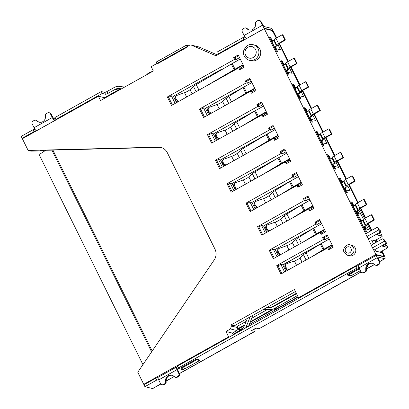 <?xml version="1.0" encoding="UTF-8"?>
<svg xmlns="http://www.w3.org/2000/svg" width="409" height="409" viewBox="0 0 409 409"><rect width="100%" height="100%" fill="white"/><g stroke="black" fill="none" stroke-linecap="round" stroke-linejoin="round"><path stroke-width="0.61" d="M277.997 44.709L280.508 49.786L276.213 48.737L277.604 51.56L276.305 51.243L269.326 37.127L270.63 37.444L272.026 40.266L273.422 40.609M343.182 181.754L341.786 181.417L340.39 178.59L339.087 178.273L346.065 192.388L347.364 192.705L345.968 189.883L350.268 190.937L347.757 185.855M331.556 158.232L330.16 157.889L328.764 155.067L327.461 154.75L334.439 168.866L335.738 169.183L334.342 166.361L338.642 167.409L336.132 162.332M319.925 134.709L318.529 134.367L317.139 131.545L315.835 131.223L322.808 145.338L324.112 145.655L322.716 142.833L327.016 143.886L324.506 138.809M312.875 115.282L315.385 120.358L311.091 119.31L312.486 122.133L311.183 121.816L304.209 107.7L305.508 108.017L306.903 110.839L308.299 111.182M301.249 91.759L303.759 96.836L299.465 95.783L300.86 98.61L299.557 98.288L292.583 84.177L293.882 84.494L295.278 87.316L296.673 87.659M285.047 64.131L283.652 63.794L282.256 60.967L280.952 60.65L287.931 74.765L289.235 75.082L287.839 72.26L292.133 73.313L289.623 68.231M376.607 255.134A3.221 0.752 60.8 0 0 377.2 257.706L358.99 267.885A3.221 0.752 -119.2 0 1 358.396 265.318L376.607 255.134A3.221 0.752 60.8 0 1 376.781 255.119L383.78 256.832A2.147 0.501 -119.2 0 0 383.898 256.821A2.147 0.501 -119.2 0 0 383.499 255.109L381.602 251.269L383.177 254.449L383.484 256.346L375.897 254.49L298.514 297.767L299.26 297.951M144.495 384.511L143.748 384.327L137.772 372.236L214.152 260.032A10.516 9.99 -76.3 0 0 214.96 249.091L167.291 152.639A10.516 9.99 -76.3 0 0 160.87 147.419A10.516 9.99 -76.3 0 0 158.365 147.148L28.17 150.471L22.367 138.728L98.385 96.212L100.522 100.542L153.324 71.013L151.187 66.682L189.459 45.276A2.469 2.342 103.7 0 1 191.473 45.164L214.837 55.292A2.469 2.342 -76.3 0 0 216.852 55.179L264.28 28.65L271.867 30.506L273.606 32.756L276.249 38.098L273.161 32.183M278.989 43.64L287.875 61.621L278.989 43.64M290.615 67.168L299.5 85.149L290.615 67.168M302.241 90.691L311.126 108.671L302.241 90.691M313.867 114.218L322.752 132.194L313.867 114.218M325.492 137.741L334.378 155.722L325.492 137.741M337.118 161.269L346.004 179.244L337.118 161.269M348.749 184.791L357.635 202.772L348.749 184.791M360.375 208.314L365.211 218.109L360.375 208.314M367.952 223.651L371.377 230.579L367.952 223.651M376.009 239.955L376.955 241.867L376.009 239.955M264.28 28.65L365.948 234.362M367.543 237.583L371.53 245.651M373.12 248.871L375.897 254.49M354.808 205.282L353.412 204.94L352.016 202.118L351.408 203.201M359.71 208.83L364.501 218.518M367.292 224.168L370.656 230.978M375.36 240.318L374.69 240.17L375.835 242.496M381.178 251.504L381.74 252.65L376.275 251.315L375.81 250.374L374.184 249.976A2.255 0.527 -119.2 0 1 372.522 247.834L384.358 241.213L383.473 239.423A1.074 1.017 -76.3 0 0 382.098 238.994L372.083 244.592A1.074 1.017 -76.3 0 0 371.638 246.044L372.522 247.834M373.483 243.81L371.735 240.277L370.692 240.022M369.537 231.606L368.529 229.567L365.176 228.749L366.571 231.571L365.273 231.249L358.294 217.138L359.598 217.455L360.994 220.277L362.389 220.62M363.437 219.26L360.948 214.229L357.599 213.406L358.995 216.233L357.691 215.911L350.712 201.801L352.016 202.118M324.235 229.955L324.634 229.838M273.386 258.677L320.175 232.506L321.106 234.388L325.661 231.842L319.613 219.607L315.063 222.153L315.993 224.035L269.199 250.206L273.386 258.677M325.135 230.778L321.479 232.823L320.175 232.506M357.599 213.406L357.302 213.508M280.963 274.015L327.757 247.844L328.688 249.725L333.238 247.179L327.195 234.945L322.645 237.491L323.57 239.372L276.781 265.543L280.963 274.015M332.716 246.116L329.061 248.161L327.757 247.844M365.176 228.749L364.884 228.851M360.697 220.379L360.994 220.277M327.599 235.768L323.943 237.813L324.874 239.694L328.529 237.649M324.874 239.694L323.57 239.372M284.592 271.985L280.809 264.337L278.079 265.865L276.781 265.543M280.809 264.337L282.762 264.812L325.661 241.054M234.541 325.595L237.363 326.285L238.411 328.401L239.091 328.57L239.73 329.853M296.315 293.314L271.172 307.374M266.54 309.966L251.765 318.228M246.182 321.351L237.363 326.285M295.436 291.54L234.132 325.825L230.875 325.027L294.424 289.49L298.514 297.767M233.248 334.874L232.358 333.079L236.908 330.533L237.803 327.629L239.081 330.221L243.094 327.972M249.255 324.526L298.207 297.149M382.967 256.632L383.484 256.346M229.342 337.057L228.595 336.873L143.748 384.327M249.347 60.328L251.136 60.767A8.047 7.643 -76.3 0 0 256.54 60.011A8.047 7.643 -76.3 0 0 260.671 51.882A8.047 7.643 -76.3 0 0 254.96 45.133L253.171 44.699C249.188 43.661 246.049 45.619 243.759 50.568C242.726 53.196 243.984 58.748 249.347 60.328A8.047 7.643 -76.3 0 0 254.746 59.571A8.047 7.643 -76.3 0 0 258.089 48.697A8.047 7.643 -76.3 0 0 253.171 44.699M355.268 248.012A5.363 5.097 -76.3 0 0 351.991 245.349L350.196 244.909A5.363 5.097 103.7 0 1 353.872 251.331A5.363 5.097 103.7 0 1 347.65 255.334L349.439 255.768A5.363 5.097 -76.3 0 0 354.705 253.805A5.363 5.097 -76.3 0 0 355.268 248.012M167.327 96.989L171.514 105.461L238.79 67.833L239.72 69.714L244.275 67.168L238.227 54.934L233.677 57.48L234.608 59.361L167.327 96.989L168.631 97.311L172.409 104.96M199.439 109.06L203.626 117.526L250.415 91.355L251.346 93.237L255.901 90.691L249.853 78.462L245.303 81.008L246.233 82.889L199.439 109.06L200.742 109.377L204.52 117.025M207.424 134.622L211.606 143.089L262.046 114.883L262.977 116.764L267.527 114.218L261.479 101.984L256.929 104.53L257.859 106.412L207.424 134.622L208.723 134.939L212.506 142.588M215.41 160.18L219.592 168.651L273.672 138.406L274.603 140.287L279.153 137.741L273.11 125.512L268.555 128.053L269.485 129.939L215.41 160.18L216.709 160.502L220.492 168.15M227.036 183.707L231.218 192.174L285.298 161.933L286.228 163.815L290.779 161.269L284.736 149.034L280.18 151.581L281.111 153.462L227.036 183.707L228.334 184.024L232.118 191.673M245.947 203.155L250.129 211.627L296.924 185.456L297.854 187.337L302.404 184.791L296.361 172.557L291.806 175.103L292.737 176.985L245.947 203.155L247.246 203.477L251.029 211.126M257.573 226.683L261.755 235.149L308.55 208.979L309.48 210.86L314.035 208.314L307.987 196.085L303.437 198.631L304.368 200.512L257.573 226.683L258.871 227L262.655 234.648M228.595 336.873L225.947 331.51L230.497 328.964L231.387 326.065L230.875 325.027M105.256 97.894L98.385 96.212M235.282 189.904L232.113 183.483L283.197 155.144M276.632 136.468L277.149 137.506M223.657 166.376L220.482 159.96L271.571 131.616M265.006 112.94L265.523 113.983M216.581 140.307L213.411 133.891L259.945 108.094M253.381 89.418L253.897 90.461M208.595 114.745L205.425 108.329L248.319 84.571M278.355 255.896L275.185 249.475L318.079 225.717M311.515 207.041L312.026 208.084M266.729 232.368L263.56 225.952L306.453 202.194M299.884 183.513L300.4 184.556M255.104 208.846L251.929 202.424L294.828 178.667M288.258 159.991L288.774 161.034M285.937 271.233L282.762 264.812M221.934 69.55L221.33 69.402L173.314 96.258L176.489 102.679M161.356 147.552A10.516 9.99 -76.3 0 0 159.341 147.388L40.445 150.425L42.72 150.982L30.772 151.11L28.17 150.471M43.875 150.333L42.72 150.982M370.651 239.935L371.735 240.277M217.302 54.929L199.055 47.02A2.469 2.342 -76.3 0 0 198.697 46.902L191.115 45.046M287.839 72.26L287.542 72.362M255.374 89.632L251.719 91.677L250.415 91.355M283.36 63.891L283.652 63.794M250.257 79.28L246.607 81.325L247.532 83.206L251.187 81.161M247.532 83.206L246.233 82.889M207.251 115.496L203.472 107.848L200.742 109.377M203.472 107.848L205.425 108.329M246.607 81.325L245.303 81.008M299.465 95.783L299.173 95.885M267 113.155L263.345 115.2L262.046 114.883M294.986 87.419L295.278 87.316M261.888 102.807L258.232 104.847L259.163 106.729L262.818 104.689M259.163 106.729L257.859 106.412M215.236 141.059L211.458 133.411L208.723 134.939M211.458 133.411L213.411 133.891M258.232 104.847L256.929 104.53M311.091 119.31L310.799 119.413M278.626 136.683L274.971 138.723L273.672 138.406M306.612 110.941L306.903 110.839M273.514 126.33L269.858 128.375L270.789 130.256L274.444 128.211M270.789 130.256L269.485 129.939M222.312 167.133L218.529 159.479L216.709 160.502M218.529 159.479L220.482 159.96M269.858 128.375L268.555 128.053M322.716 142.833L322.425 142.935M290.257 160.205L286.602 162.25L285.298 161.933M318.238 134.469L318.529 134.367M285.139 149.852L281.484 151.897L282.414 153.779L286.07 151.734M282.414 153.779L281.111 153.462M233.938 190.655L230.16 183.007L228.334 184.024M230.16 183.007L232.113 183.483M281.484 151.897L280.18 151.581M334.342 166.361L334.051 166.463M301.883 183.728L298.227 185.773L296.924 185.456M329.864 157.992L330.16 157.889M296.765 173.38L293.11 175.425L294.04 177.307L297.696 175.262M294.04 177.307L292.737 176.985M253.759 209.597L249.976 201.949L247.246 203.477M249.976 201.949L251.929 202.424M293.11 175.425L291.806 175.103M345.968 189.883L345.677 189.986M313.509 207.256L309.853 209.301L308.55 208.979M341.489 181.519L341.786 181.417M308.391 196.903L304.736 198.948L305.666 200.829L309.322 198.784M305.666 200.829L304.368 200.512M265.385 233.12L261.607 225.471L258.871 227M261.607 225.471L263.56 225.952M304.736 198.948L303.437 198.631M353.12 205.042L353.412 204.94M320.017 220.431L316.361 222.47L317.292 224.357L320.947 222.312M317.292 224.357L315.993 224.035M277.011 256.647L273.232 248.999L270.497 250.528L269.199 250.206M273.232 248.999L275.185 249.475M316.361 222.47L315.063 222.153M323.943 237.813L322.645 237.491M276.213 48.737L275.917 48.84M243.749 66.105L240.093 68.15L238.79 67.833M271.734 40.368L272.026 40.266M238.631 55.757L234.976 57.802L235.906 59.683L239.562 57.638M235.906 59.683L234.608 59.361M175.139 103.431L171.361 95.783L168.631 97.311M171.361 95.783L173.314 96.258M234.976 57.802L233.677 57.48M321.479 232.823L322.006 233.887M270.497 250.528L274.281 258.176M309.853 209.301L310.38 210.359M298.227 185.773L298.749 186.836M286.602 162.25L287.123 163.314M274.971 138.723L275.497 139.786M263.345 115.2L263.871 116.263M251.719 91.677L252.246 92.736M240.093 68.15L240.62 69.213M329.061 248.161L329.582 249.224M278.079 265.865L281.862 273.514M232.358 333.079L225.947 331.51M236.908 330.533L230.497 328.964M237.803 327.629L231.387 326.065M238.411 328.401L244.797 324.828M250.38 321.704L271.147 310.094M372.333 241.489L374.69 240.17M239.091 328.57L244.516 325.533M250.098 322.415L272.118 310.099M376.219 251.208L381.74 252.65M368.509 229.561L366.423 225.339M360.932 214.224L358.841 210.001M359.419 268.749L349.194 274.47L348.171 274.204M348.182 274.224L359.102 268.115M196.064 360.109L181.499 368.258L180.492 368.008L195.057 359.864L196.064 360.109L196.31 359.332M277.604 51.56L276.259 51.156M270.022 38.528L270.63 37.444M282.256 60.967L281.648 62.05M289.235 75.082L287.89 74.678M300.86 98.61L299.516 98.206M293.273 85.578L293.882 84.494M312.486 122.133L311.142 121.729M304.899 109.101L305.508 108.017M317.139 131.545L316.525 132.623M324.112 145.655L322.767 145.251M328.764 155.067L328.156 156.151M335.738 169.183L334.393 168.779M340.39 178.59L339.782 179.674M347.364 192.705L346.019 192.302M358.995 216.233L357.65 215.829M359.598 217.455L358.99 218.539M366.571 231.571L365.227 231.167M374.23 240.426L373.611 240.277L372.139 241.1M378.887 233.692L381.173 234.25L382.103 236.131A1.718 0.353 -26.3 0 1 382.185 236.187A1.718 0.353 -26.3 0 1 381.162 237.072L375.339 240.334M370.196 239.076L368.601 238.682A2.255 0.527 -119.2 0 1 366.939 236.54L378.775 229.919A2.255 0.527 60.8 0 0 380.436 232.067L381.106 232.251L380.467 232.803L376.827 234.843L382.103 236.131M378.775 229.919L377.89 228.135L378.545 228.294L379.424 230.078L380.171 230.431M377.89 228.135A1.074 1.017 -76.3 0 0 376.515 227.701L366.5 233.304A1.074 1.017 -76.3 0 0 366.055 234.751L366.939 236.54M381.173 234.25A1.718 0.353 -26.3 0 1 381.254 234.301L382.185 236.187M378.545 228.294A1.074 1.017 -76.3 0 0 377.885 227.762L377.236 227.598M358.192 212.322L357.538 212.164A1.074 1.017 103.7 0 0 356.929 211.642L357.532 211.79A1.074 1.017 103.7 0 1 358.192 212.322L358.882 213.723M364.971 230.65A1.074 1.017 103.7 0 0 365.16 229.403L364.439 227.946L365.114 226.32L366.464 229.06M357.538 212.164L358.233 213.564M364.716 226.678L365.81 228.902M380.043 252.138L386.776 248.37A1.718 0.353 153.7 0 0 387.798 247.486A1.718 0.353 153.7 0 0 387.712 247.43L382.41 246.131L386.05 244.096L386.684 243.539L386.014 243.355L374.184 249.976M263.396 309.455L269.531 309.623A10.731 10.194 -76.3 0 0 274.695 308.34L297.45 295.61M262.675 309.858L271.484 310.104A10.731 10.194 -76.3 0 0 276.648 308.815L298.059 296.842M387.798 247.486L386.868 245.604A1.718 0.353 153.7 0 0 386.786 245.548L384.465 244.981M296.52 293.728L273.764 306.459A8.584 8.154 103.7 0 1 269.633 307.486L267.046 307.415M385.753 241.719L385.007 241.371L384.123 239.582A1.074 1.017 -76.3 0 0 383.468 239.05L382.819 238.892M384.358 241.213A2.255 0.527 60.8 0 0 386.014 243.355M248.544 326.316L252.926 315.313M247.343 318.437L244.485 325.615A8.584 8.154 103.7 0 1 240.666 330.012L234.751 333.32L234.112 333.877L234.311 334.276M245.599 327.962A10.731 10.194 -76.3 0 0 246.366 326.397L250.17 316.852M360.232 219.428L359.644 219.285A1.074 1.017 103.7 0 0 359.112 218.795L359.572 218.897A1.074 1.017 103.7 0 1 360.232 219.428L360.948 220.886L360.365 220.742L364.572 229.26A1.074 1.017 103.7 0 1 364.654 230.006M359.644 219.285L360.365 220.742L361.541 221.259L361.203 221.346M332.088 245.139L324.577 249.337A3.476 0.721 -26.3 0 0 324.015 249.669L319.756 252.317M285.099 267.552L285.564 268.493L286.269 267.757L285.809 266.816L285.099 267.552A2.684 2.275 43.9 0 1 285.375 264.914L286.08 264.178A2.684 2.275 43.9 0 1 286.852 263.682L294.414 260.998A4.857 1.007 153.7 0 0 299.95 257.961L303.493 254.802A8.615 1.784 -26.3 0 1 306.136 252.89L320.324 244.066A5.409 1.12 -26.3 0 1 321.203 243.549L328.759 239.321L328.989 238.575M311.494 256.939L323.115 249.71A5.409 1.12 -26.3 0 1 323.994 249.193L331.551 244.965L332.256 245.19M286.269 267.757A2.684 2.275 43.9 0 0 289.137 269.444M286.08 264.178A2.684 2.275 43.9 0 0 285.809 266.816M285.564 268.493A2.684 2.275 43.9 0 0 287.839 270.17M365.114 226.32A5.148 1.063 153.7 0 0 366.95 224.74L367.292 224.173A1.288 0.266 153.7 0 1 368.034 223.605L374.409 220.042L373.821 219.899L367.451 223.462A3.221 0.665 -26.3 0 0 365.59 224.878L365.247 225.446A3.221 0.665 153.7 0 1 364.102 226.433L365.114 226.32M364.439 227.946L363.852 227.803L364.102 226.433M361.541 221.259A3.221 0.665 153.7 0 0 362.691 220.272L363.034 219.705A3.221 0.665 -26.3 0 1 364.894 218.288L371.265 214.725L371.853 214.868L374.409 220.042M371.265 214.725L373.821 219.899M352.65 204.091L352.062 203.948A1.074 1.017 103.7 0 0 351.536 203.457L351.996 203.559A1.074 1.017 103.7 0 1 352.65 204.091L353.371 205.548L352.783 205.405L356.991 213.922A1.074 1.017 103.7 0 1 357.072 214.664M352.062 203.948L352.783 205.405L353.964 205.921L353.627 206.008M356.858 212.608L356.27 212.465L356.52 211.095L357.532 210.983L356.858 212.608L357.578 214.065A1.074 1.017 103.7 0 1 357.394 215.313M324.506 229.797L316.995 233.999A3.476 0.721 -26.3 0 0 316.433 234.331L312.174 236.98M277.517 252.215L277.982 253.156L278.693 252.419L278.227 251.479L277.517 252.215A2.684 2.275 43.9 0 1 277.793 249.577L278.498 248.836A2.684 2.275 43.9 0 1 279.27 248.345L286.837 245.661A4.857 1.007 153.7 0 0 292.374 242.624L295.911 239.464A8.615 1.784 -26.3 0 1 298.555 237.552L312.742 228.728A5.409 1.12 -26.3 0 1 313.621 228.212L321.177 223.984L321.408 223.237M303.913 241.601L315.533 234.372A5.409 1.12 -26.3 0 1 316.413 233.856L323.969 229.628L324.674 229.853M278.693 252.419A2.684 2.275 43.9 0 0 281.561 254.101M278.498 248.836A2.684 2.275 43.9 0 0 278.227 251.479M277.982 253.156A2.684 2.275 43.9 0 0 280.257 254.833M357.532 210.983A5.148 1.063 153.7 0 0 359.368 209.403L359.71 208.835A1.288 0.266 153.7 0 1 360.457 208.268L366.827 204.704L366.244 204.561L359.869 208.125A3.221 0.665 -26.3 0 0 358.008 209.541L357.665 210.108A3.221 0.665 153.7 0 1 356.52 211.095M353.964 205.921A3.221 0.665 153.7 0 0 355.109 204.935L355.452 204.362A3.221 0.665 -26.3 0 1 357.313 202.951L363.683 199.387L364.271 199.531L366.827 204.704M363.683 199.387L366.244 204.561M339.899 179.919L340.365 180.032A1.074 1.017 103.7 0 1 341.024 180.568L341.745 182.025L341.157 181.882L345.365 190.4A1.074 1.017 103.7 0 1 345.447 191.141M339.905 179.929A1.074 1.017 103.7 0 1 340.436 180.425L341.157 181.882L342.333 182.394L341.996 182.48M345.232 189.081L344.644 188.938L344.894 187.567L345.907 187.455L345.232 189.081L345.953 190.543A1.074 1.017 103.7 0 1 345.769 191.785M312.88 206.274L305.37 210.477A3.476 0.721 -26.3 0 0 304.807 210.809L300.549 213.457M265.891 228.692L266.356 229.633L267.067 228.897L266.602 227.956L265.891 228.692A2.684 2.275 43.9 0 1 266.167 226.049L266.873 225.313A2.684 2.275 43.9 0 1 267.644 224.822L275.211 222.138A4.857 1.007 153.7 0 0 280.743 219.101L284.286 215.942A8.615 1.784 -26.3 0 1 286.929 214.025L301.116 205.2A5.409 1.12 -26.3 0 1 301.995 204.684L309.552 200.461L309.782 199.715M292.287 218.079L303.907 210.85A5.409 1.12 -26.3 0 1 304.787 210.333L312.343 206.105L313.049 206.325M267.067 228.897A2.684 2.275 43.9 0 0 269.93 230.579M266.873 225.313A2.684 2.275 43.9 0 0 266.602 227.956M266.356 229.633A2.684 2.275 43.9 0 0 268.631 231.305M345.907 187.455A5.148 1.063 153.7 0 0 347.742 185.88L348.085 185.308A1.288 0.266 153.7 0 1 348.831 184.745L355.201 181.182L354.613 181.039L348.243 184.602A3.221 0.665 -26.3 0 0 346.382 186.013L346.04 186.586A3.221 0.665 153.7 0 1 344.894 187.567M342.333 182.394A3.221 0.665 153.7 0 0 343.483 181.407L343.826 180.839A3.221 0.665 -26.3 0 1 345.687 179.423L352.057 175.86L352.645 176.003L355.201 181.182M352.057 175.86L354.613 181.039M328.274 156.396L328.739 156.509A1.074 1.017 103.7 0 1 329.393 157.041L330.114 158.503L329.531 158.36L333.739 166.872A1.074 1.017 103.7 0 1 333.821 167.618M328.279 156.407A1.074 1.017 103.7 0 1 328.81 156.898L329.531 158.36L330.707 158.871L330.37 158.958M333.606 165.558L333.018 165.415L333.269 164.045L334.281 163.932L333.606 165.558L334.327 167.015A1.074 1.017 103.7 0 1 334.138 168.263M301.254 182.751L293.744 186.949A3.476 0.721 -26.3 0 0 293.181 187.281L288.923 189.929M254.265 205.165L254.73 206.11L255.436 205.369L254.971 204.428L254.265 205.165A2.684 2.275 43.9 0 1 254.541 202.527L255.247 201.79A2.684 2.275 43.9 0 1 256.019 201.294L263.58 198.616A4.857 1.007 153.7 0 0 269.117 195.579L272.655 192.419A8.615 1.784 -26.3 0 1 275.303 190.502L289.49 181.678A5.409 1.12 -26.3 0 1 290.37 181.161L297.926 176.933L298.156 176.187M280.661 194.551L292.282 187.322A5.409 1.12 -26.3 0 1 293.161 186.806L300.717 182.583L301.423 182.803M255.436 205.369A2.684 2.275 43.9 0 0 258.304 207.056M255.247 201.79A2.684 2.275 43.9 0 0 254.971 204.428M254.73 206.11A2.684 2.275 43.9 0 0 257.005 207.782M334.281 163.932A5.148 1.063 153.7 0 0 336.116 162.353L336.459 161.785A1.288 0.266 153.7 0 1 337.2 161.218L343.575 157.654L342.987 157.511L336.617 161.074A3.221 0.665 -26.3 0 0 334.756 162.491L334.414 163.058A3.221 0.665 153.7 0 1 333.269 164.045M330.707 158.871A3.221 0.665 153.7 0 0 331.857 157.884L332.195 157.317A3.221 0.665 -26.3 0 1 334.056 155.901L340.431 152.337L341.019 152.48L343.575 157.654M340.431 152.337L342.987 157.511M293.396 85.824L293.861 85.936A1.074 1.017 103.7 0 1 294.516 86.468L295.237 87.925L294.649 87.782L298.861 96.299A1.074 1.017 103.7 0 1 298.943 97.04M293.401 85.834A1.074 1.017 103.7 0 1 293.928 86.325L294.649 87.782L295.83 88.293L295.492 88.385M298.723 94.985L298.141 94.842L298.386 93.472L299.398 93.359L298.723 94.985L299.444 96.442A1.074 1.017 103.7 0 1 299.26 97.69M266.377 112.173L258.866 116.376A4.683 0.971 -26.3 0 0 258.237 116.739L252.88 120.006M215.742 136.632L216.208 137.572L216.918 136.836L216.453 135.895L215.742 136.632A2.684 2.275 43.9 0 1 216.018 133.988L216.724 133.252A2.684 2.275 43.9 0 1 217.496 132.756L225.062 130.077A4.842 1.002 153.7 0 0 230.594 127.035L234.117 123.876A7.883 1.631 -26.3 0 1 236.78 121.964L254.602 111.1A6.616 1.37 -26.3 0 1 255.487 110.588L263.043 106.36L263.273 105.614M242.777 125.655L257.394 116.749A6.616 1.37 -26.3 0 1 258.278 116.233L265.835 112.005L266.545 112.23M216.918 136.836A2.684 2.275 43.9 0 0 219.781 138.518M216.724 133.252A2.684 2.275 43.9 0 0 216.453 135.895M216.208 137.572A2.684 2.275 43.9 0 0 218.483 139.244M299.398 93.359A5.148 1.063 153.7 0 0 301.239 91.78L301.576 91.212A1.288 0.266 153.7 0 1 302.323 90.645L308.693 87.081L308.11 86.938L301.735 90.501A3.221 0.665 -26.3 0 0 299.874 91.918L299.536 92.485A3.221 0.665 153.7 0 1 298.386 93.472M295.83 88.293A3.221 0.665 153.7 0 0 296.975 87.311L297.317 86.739A3.221 0.665 -26.3 0 1 299.178 85.328L305.554 81.764L306.136 81.907L308.693 87.081M305.554 81.764L308.11 86.938M317.767 133.518L317.185 133.375A1.074 1.017 103.7 0 0 316.653 132.879L317.113 132.986A1.074 1.017 103.7 0 1 317.767 133.518L318.488 134.975L317.905 134.832L322.113 143.349A1.074 1.017 103.7 0 1 322.195 144.091M317.185 133.375L317.905 134.832L319.081 135.343L318.744 135.435M321.98 142.035L321.392 141.892L321.638 140.522L322.655 140.405L321.98 142.035L322.701 143.493A1.074 1.017 103.7 0 1 322.512 144.735M289.628 159.224L282.118 163.426A6.355 1.314 -26.3 0 0 281.438 163.82L274.557 167.941M233.989 186.478L234.454 187.419L235.165 186.683L234.7 185.742L233.989 186.478A2.684 2.275 43.9 0 1 234.265 183.835L234.971 183.099A2.684 2.275 43.9 0 1 235.742 182.608L243.309 179.924A4.826 0.997 153.7 0 0 248.836 176.887L252.343 173.718A7.321 1.513 -26.3 0 1 255.027 171.816L277.854 158.15A8.282 1.713 -26.3 0 1 278.744 157.634L286.3 153.411L286.525 152.664M261.903 175.016L280.64 163.794A8.282 1.713 -26.3 0 1 281.53 163.283L289.086 159.055L289.797 159.28M235.165 186.683A2.684 2.275 43.9 0 0 238.028 188.365M234.971 183.099A2.684 2.275 43.9 0 0 234.7 185.742M234.454 187.419A2.684 2.275 43.9 0 0 236.729 189.096M322.655 140.405A5.148 1.063 153.7 0 0 324.49 138.83L324.833 138.262A1.288 0.266 153.7 0 1 325.574 137.695L331.95 134.132L331.362 133.988L324.991 137.552A3.221 0.665 -26.3 0 0 323.13 138.968L322.788 139.535A3.221 0.665 153.7 0 1 321.638 140.522M319.081 135.343A3.221 0.665 153.7 0 0 320.232 134.362L320.569 133.789A3.221 0.665 -26.3 0 1 322.43 132.378L328.805 128.809L329.388 128.958L331.95 134.132M328.805 128.809L331.362 133.988M305.022 109.346L305.487 109.459A1.074 1.017 103.7 0 1 306.142 109.99L306.862 111.453L306.28 111.309L310.487 119.822A1.074 1.017 103.7 0 1 310.569 120.568M305.027 109.356A1.074 1.017 103.7 0 1 305.559 109.847L306.28 111.309L307.456 111.821L307.118 111.908M310.349 118.508L309.766 118.365L310.012 116.994L311.024 116.882L310.349 118.508L311.07 119.965A1.074 1.017 103.7 0 1 310.886 121.212M278.002 135.701L270.492 139.898A6.355 1.314 -26.3 0 0 269.807 140.297L262.931 144.413M222.363 162.956L222.828 163.897L223.534 163.16L223.069 162.22L222.363 162.956A2.684 2.275 43.9 0 1 222.634 160.313L223.345 159.576A2.684 2.275 43.9 0 1 224.117 159.086L231.683 156.402A4.826 0.997 153.7 0 0 237.21 153.36L240.717 150.195A7.321 1.513 -26.3 0 1 243.401 148.288L266.228 134.627A8.282 1.713 -26.3 0 1 267.113 134.111L274.669 129.883L274.899 129.137M250.277 151.488L269.015 140.272A8.282 1.713 -26.3 0 1 269.904 139.755L277.46 135.532L278.171 135.752M223.534 163.16A2.684 2.275 43.9 0 0 226.402 164.842M223.345 159.576A2.684 2.275 43.9 0 0 223.069 162.22M222.828 163.897A2.684 2.275 43.9 0 0 225.103 165.568M311.024 116.882A5.148 1.063 153.7 0 0 312.865 115.307L313.202 114.735A1.288 0.266 153.7 0 1 313.948 114.172L320.324 110.604L319.736 110.461L313.36 114.029A3.221 0.665 -26.3 0 0 311.5 115.44L311.162 116.008A3.221 0.665 153.7 0 1 310.012 116.994M307.456 111.821A3.221 0.665 153.7 0 0 308.606 110.834L308.943 110.266A3.221 0.665 -26.3 0 1 310.804 108.85L317.179 105.287L317.762 105.43L320.324 110.604M317.179 105.287L319.736 110.461M282.89 62.945L282.302 62.802A1.074 1.017 103.7 0 0 281.775 62.306L282.236 62.408A1.074 1.017 103.7 0 1 282.89 62.945L283.611 64.402L283.023 64.259L287.23 72.776A1.074 1.017 103.7 0 1 287.312 73.518M282.302 62.802L283.023 64.259L284.204 64.77L283.866 64.857M287.098 71.457L286.51 71.314L286.76 69.944L287.772 69.832L287.098 71.457L287.818 72.92A1.074 1.017 103.7 0 1 287.634 74.162M254.746 88.651L247.24 92.853A3.476 0.721 -26.3 0 0 246.673 93.186L242.414 95.834M207.757 111.069L208.222 112.01L208.933 111.274L208.467 110.333L207.757 111.069A2.684 2.275 43.9 0 1 208.033 108.426L208.743 107.69A2.684 2.275 43.9 0 1 209.51 107.199L217.077 104.515A4.857 1.007 153.7 0 0 222.614 101.478L226.151 98.318A8.615 1.784 -26.3 0 1 228.795 96.401L242.982 87.577A5.409 1.12 -26.3 0 1 243.861 87.061L251.417 82.838L251.647 82.091M234.153 100.456L245.773 93.226A5.409 1.12 -26.3 0 1 246.653 92.71L254.209 88.482L254.914 88.702M208.933 111.274A2.684 2.275 43.9 0 0 211.801 112.956M208.743 107.69A2.684 2.275 43.9 0 0 208.467 110.333M208.222 112.01A2.684 2.275 43.9 0 0 210.497 113.682M287.772 69.832A5.148 1.063 153.7 0 0 289.613 68.257L289.95 67.684A1.288 0.266 153.7 0 1 290.697 67.122L297.067 63.559L296.484 63.415L290.109 66.979A3.221 0.665 -26.3 0 0 288.248 68.39L287.91 68.963A3.221 0.665 153.7 0 1 286.76 69.944M284.204 64.77A3.221 0.665 153.7 0 0 285.349 63.784L285.692 63.216A3.221 0.665 -26.3 0 1 287.553 61.8L293.923 58.236L294.511 58.38L297.067 63.559M293.923 58.236L296.484 63.415M271.264 39.417L270.676 39.274A1.074 1.017 103.7 0 0 270.144 38.783L270.605 38.886A1.074 1.017 103.7 0 1 271.264 39.417L271.985 40.88L271.397 40.731L275.605 49.249A1.074 1.017 103.7 0 1 275.686 49.995M270.676 39.274L271.397 40.731L272.573 41.248L272.236 41.335M275.472 47.935L274.884 47.792L275.134 46.421L276.147 46.309L275.472 47.935L276.193 49.392A1.074 1.017 103.7 0 1 276.009 50.639M243.12 65.128L235.61 69.325A10.47 2.168 -26.3 0 0 234.853 69.76L224.204 75.992M175.19 99.254L175.655 100.195L176.366 99.459L175.901 98.518L175.19 99.254A2.684 2.275 43.9 0 1 175.466 96.611L176.177 95.875A2.684 2.275 43.9 0 1 176.944 95.384L184.515 92.7A4.806 0.997 153.7 0 0 190.032 89.663L193.518 86.488A6.692 1.385 -26.3 0 1 196.233 84.591L231.341 64.049A12.398 2.566 -26.3 0 1 232.235 63.538L239.792 59.31L240.022 58.564M205.267 86.58L234.127 69.694A12.398 2.566 -26.3 0 1 235.027 69.182L242.583 64.959L243.289 65.179M176.366 99.459A2.684 2.275 43.9 0 0 179.234 101.141M176.177 95.875A2.684 2.275 43.9 0 0 175.901 98.518M175.655 100.195A2.684 2.275 43.9 0 0 177.93 101.872M276.147 46.309A5.148 1.063 153.7 0 0 277.982 44.729L278.325 44.162A1.288 0.266 153.7 0 1 279.071 43.594L285.441 40.031L284.858 39.888L278.483 43.451A3.221 0.665 -26.3 0 0 276.622 44.867L276.279 45.435A3.221 0.665 153.7 0 1 275.134 46.421M272.573 41.248A3.221 0.665 153.7 0 0 273.723 40.261L274.066 39.693A3.221 0.665 -26.3 0 1 275.927 38.277L282.297 34.714L282.885 34.857L285.441 40.031M282.297 34.714L284.858 39.888M282.87 265.027L308.57 250.38M379.664 261.535L384.711 258.713A4.289 1.002 60.8 0 0 384.946 258.692A4.289 1.002 60.8 0 0 384.153 255.267L382.052 251.019M377.405 241.617L376.459 239.705M371.822 230.323L368.402 223.401M365.661 217.859L360.82 208.063M358.079 202.521L349.194 184.541M346.454 178.994L337.568 161.013M334.828 155.471L325.942 137.49M323.202 131.943L314.316 113.968M311.576 108.421L302.691 90.44M299.95 84.898L291.06 66.918M288.319 61.37L279.434 43.39M276.694 37.848L273.938 32.27A4.289 1.002 60.8 0 0 270.778 28.185L263.779 26.478L261.121 21.677L260.467 21.513L262.338 25.297A3.221 0.752 60.8 0 0 264.71 28.359L271.709 30.072A2.147 0.501 -119.2 0 1 273.289 32.112M160.809 384.051L152.792 388.53A4.289 1.002 -119.2 0 1 152.562 388.55L160.747 383.969M158.539 379.547A2.147 0.445 -26.3 0 1 156.744 380.058L144.909 386.679L152.562 388.55M144.909 386.679L143.978 384.797L155.814 378.177A2.147 0.445 153.7 0 0 158.012 377.466M22.878 138.441L22.132 138.257L33.967 131.637A2.147 0.445 -26.3 0 0 36.442 130.778A3.221 0.752 60.8 0 1 34.07 127.72L52.275 117.536L50.414 113.774A2.147 2.04 -76.3 0 0 47.664 112.91L46.381 113.625A1.718 1.631 -76.3 0 0 45.486 115.19L45.501 116.816A5.363 5.097 103.7 0 1 39.116 122.209A5.363 5.097 103.7 0 1 37.352 121.376L36.104 120.44A1.718 1.631 -76.3 0 0 34.387 120.333L33.098 121.054A2.147 2.04 -76.3 0 0 32.209 123.953L34.07 127.72M34.923 129.203A2.147 0.445 -26.3 0 1 33.037 129.755L21.202 136.376L22.132 138.257M384.946 258.692L379.71 261.622L379.061 261.469L377.2 257.706M377.533 265.247L376.883 265.088A1.718 1.631 103.7 0 1 375.728 265.252L376.382 265.41A1.718 1.631 103.7 0 0 377.533 265.247L378.821 264.526A2.147 2.04 103.7 0 0 379.71 261.627L377.65 257.005L384.711 258.713M249.5 30.026A5.363 5.097 -76.3 0 1 248.053 29.279L246.806 28.344A1.718 1.631 103.7 0 0 246.244 28.078L245.589 27.919A1.718 1.631 103.7 0 0 244.439 28.078L243.15 28.799A2.147 2.04 103.7 0 0 242.261 31.697L244.127 35.481A3.221 0.752 60.8 0 0 246.499 38.543A2.147 0.445 -26.3 0 1 244.03 39.402L218.518 53.666L219.239 53.845M245.589 27.919A1.718 1.631 103.7 0 1 246.157 28.185L247.404 29.121A5.363 5.097 -76.3 0 0 249.168 29.954A5.363 5.097 -76.3 0 0 255.553 24.56L255.538 22.935A1.718 1.631 103.7 0 1 256.433 21.37L257.716 20.654A2.147 2.04 103.7 0 1 260.467 21.513M259.158 20.45L259.807 20.608A2.147 2.04 103.7 0 1 261.121 21.677M54.98 117.726A2.147 0.445 -26.3 0 1 53.717 118.717L51.069 113.932A2.147 2.04 -76.3 0 0 49.755 112.864L49.106 112.705M39.448 122.281A5.363 5.097 103.7 0 1 38.001 121.534L36.754 120.599A1.718 1.631 -76.3 0 0 36.191 120.333L35.537 120.174M55.818 119.418L102.25 93.451L101.32 91.57L54.888 117.536L55.818 119.418A2.147 0.445 -26.3 0 1 55.921 119.489A2.147 0.445 -26.3 0 1 54.648 120.599L36.442 130.778M120.762 89.223A6.963 6.616 -76.3 0 0 118.186 90.031L104.474 97.705M121.463 88.83L119.28 88.533A6.963 6.616 -76.3 0 0 115.256 89.315L107.976 93.39A2.147 0.445 -26.3 0 1 105.502 94.249L104.571 92.368L101.32 91.57M102.25 93.451L105.502 94.249M379.061 261.469A2.147 2.04 103.7 0 1 378.172 264.367L376.883 265.088M358.99 267.885L360.85 271.653A2.147 2.04 103.7 0 0 363.601 272.517L364.889 271.796A1.718 1.631 103.7 0 0 365.784 270.231L365.764 268.606A5.363 5.097 -76.3 0 1 372.149 263.212A5.363 5.097 -76.3 0 1 373.918 264.045L375.165 264.981A1.718 1.631 103.7 0 0 375.728 265.252M362.164 272.716L362.814 272.875A2.147 2.04 103.7 0 0 364.255 272.675L365.544 271.954L364.889 271.796M372.476 263.299A5.363 5.097 -76.3 0 0 366.418 268.764L366.433 270.39A1.718 1.631 103.7 0 1 365.544 271.954M175.446 377.267A1.718 1.631 -76.3 0 0 176.596 377.103L177.884 376.382A2.147 2.04 -76.3 0 0 178.774 373.483L176.913 369.721L158.707 379.905L160.568 383.668A2.147 2.04 -76.3 0 0 163.319 384.532L164.607 383.811A1.718 1.631 -76.3 0 0 165.497 382.246L165.481 380.621A5.363 5.097 103.7 0 1 171.867 375.227A5.363 5.097 103.7 0 1 173.631 376.06L174.878 376.996A1.718 1.631 -76.3 0 0 175.446 377.267L176.095 377.425A1.718 1.631 -76.3 0 0 177.245 377.262L178.534 376.541A2.147 2.04 -76.3 0 0 179.423 373.642L176.494 367.134A2.147 0.445 153.7 0 0 177.762 366.147M176.913 369.721A3.221 0.752 -119.2 0 1 176.32 367.149A3.221 0.752 -119.2 0 1 176.494 367.134M161.877 384.731L162.526 384.889A2.147 2.04 -76.3 0 0 163.968 384.69L165.256 383.969A1.718 1.631 -76.3 0 0 166.146 382.405L166.131 380.779A5.363 5.097 103.7 0 1 172.189 375.319M350.881 273.524A1.718 0.353 153.7 0 0 351.469 273.227L359.429 268.774M183.186 367.313A1.718 0.353 153.7 0 0 183.779 367.016L197.378 359.409M358.294 265.451A2.147 0.445 153.7 0 1 356.101 266.162L177.664 365.958L178.595 367.839A2.147 0.445 -26.3 0 1 178.697 367.906A2.147 0.445 -26.3 0 1 177.424 369.015L177.332 369.071M253.979 329.214A2.147 0.501 60.8 0 1 253.892 329.531A2.147 0.501 60.8 0 1 253.774 329.542L253.508 329.475M179.377 373.55L254.705 331.423L251.453 330.625L256.003 328.079L258.933 328.795L361.035 271.954M358.826 267.532A2.147 0.445 -26.3 0 1 357.031 268.043L178.595 367.839M366.638 267.149A1.718 0.353 153.7 0 0 367.619 266.279A1.718 0.353 153.7 0 0 367.538 266.223L367.052 266.106M359.097 268.094L348.335 274.112A1.718 0.353 153.7 0 0 347.313 275.001A1.718 0.353 153.7 0 0 347.394 275.053L350.426 275.794A1.718 0.353 153.7 0 0 352.4 275.109L360.36 270.656M196.816 359.271A1.718 0.353 153.7 0 0 194.842 359.956L180.64 367.901A1.718 0.353 153.7 0 0 179.623 368.79A1.718 0.353 153.7 0 0 179.704 368.841L182.731 369.583A1.718 0.353 153.7 0 0 184.71 368.898L198.912 360.953A1.718 0.353 153.7 0 0 199.929 360.063A1.718 0.353 153.7 0 0 199.848 360.012L196.816 359.271M155.814 378.177L156.744 380.058M356.101 266.162L357.031 268.043M107.976 93.39L107.046 91.509A2.147 0.445 -26.3 0 1 104.571 92.368M107.046 91.509L114.326 87.434A9.11 8.655 103.7 0 1 119.586 86.411L124.581 87.086M33.037 129.755L33.967 131.637M218.518 53.666L217.588 51.785L243.099 37.516L244.03 39.402M244.986 36.963A2.147 0.445 -26.3 0 1 243.099 37.516M186.376 45.2L156.407 61.963L157.337 63.845L187.307 47.081L186.376 45.2L188.615 45.747M361.096 272.031L297.726 307.471A4.289 1.002 -119.2 0 1 297.496 307.491M254.705 331.423A4.289 1.002 60.8 0 0 254.94 331.402A4.289 1.002 60.8 0 0 254.562 328.887M152.056 71.723L151.979 71.703A2.147 0.445 153.7 0 0 149.51 72.562L148.6 73.073A4.259 4.044 103.7 0 0 147.092 74.499M53.717 118.717L54.648 120.599A3.221 0.752 60.8 0 1 52.275 117.536M158.707 379.905A3.221 0.752 -119.2 0 1 158.109 377.333L176.32 367.149M45.696 150.287L40.302 153.856A1.61 1.345 82.5 0 0 39.842 156.033L142.946 364.639M159.341 147.388L158.365 147.148M199.055 47.02L191.473 45.164M215.569 55.471L214.837 55.292M345.544 251.489A3.221 3.057 103.7 0 1 348.432 246.755A3.221 3.057 103.7 0 1 350.845 251.642A3.221 3.057 103.7 0 1 345.544 251.489M255.615 49.555A5.9 5.603 -76.3 0 0 245.891 49.274A5.9 5.603 -76.3 0 0 250.318 58.236A5.9 5.603 -76.3 0 0 255.615 49.555M380.125 230.333L381.055 232.215M380.436 232.067L368.601 238.682M274.695 308.34L276.648 308.815M385.702 241.627L386.633 243.508M383.473 239.423L384.123 239.582M235.022 333.877L234.751 333.32M271.484 310.104L269.531 309.623M246.366 326.397L247.777 326.745M386.786 245.548L387.712 247.43M365.16 229.403L364.572 229.26M323.994 249.193L321.203 243.549M296.54 265.303L294.414 260.998M302.057 262.22L299.95 257.961M306.05 259.981L303.493 254.802M308.867 258.411L306.136 252.89M323.115 249.71L320.324 244.066M362.691 220.272L365.247 225.446M364.894 218.288L367.451 223.462M363.034 219.705L365.59 224.878M357.578 214.065L356.991 213.922M316.413 233.856L313.621 228.212M288.959 249.965L286.837 245.661M294.475 246.883L292.374 242.624M298.468 244.643L295.911 239.464M301.285 243.074L298.555 237.552M315.533 234.372L312.742 228.728M355.109 204.935L357.665 210.108M357.313 202.951L359.869 208.125M355.452 204.362L358.008 209.541M341.024 180.568L340.436 180.425M345.953 190.543L345.365 190.4M304.787 210.333L301.995 204.684M277.333 226.438L275.211 222.138M282.849 223.355L280.743 219.101M286.842 221.121L284.286 215.942M289.659 219.546L286.929 214.025M303.907 210.85L301.116 205.2M343.483 181.407L346.04 186.586M345.687 179.423L348.243 184.602M343.826 180.839L346.382 186.013M329.393 157.041L328.81 156.898M334.327 167.015L333.739 166.872M293.161 186.806L290.37 181.161M265.707 202.915L263.58 198.616M271.223 199.832L269.117 195.579M275.216 197.598L272.655 192.419M278.033 196.023L275.303 190.502M292.282 187.322L289.49 181.678M331.857 157.884L334.414 163.058M334.056 155.901L336.617 161.074M332.195 157.317L334.756 162.491M294.516 86.468L293.928 86.325M299.444 96.442L298.861 96.299M258.278 116.233L255.487 110.588M227.189 134.377L225.062 130.077M232.695 131.294L230.594 127.035M236.683 129.065L234.117 123.876M239.51 127.485L236.78 121.964M257.394 116.749L254.602 111.1M296.975 87.311L299.536 92.485M299.178 85.328L301.735 90.501M297.317 86.739L299.874 91.918M322.701 143.493L322.113 143.349M281.53 163.283L278.744 157.634M245.436 184.224L243.309 179.924M250.942 181.146L248.836 176.887M254.914 178.922L252.343 173.718M257.757 177.332L255.027 171.816M280.64 163.794L277.854 158.15M320.232 134.362L322.788 139.535M322.43 132.378L324.991 137.552M320.569 133.789L323.13 138.968M306.142 109.99L305.559 109.847M311.07 119.965L310.487 119.822M269.904 139.755L267.113 134.111M233.805 160.701L231.683 156.402M239.316 157.623L237.21 153.36M243.289 155.4L240.717 150.195M246.131 153.81L243.401 148.288M269.015 140.272L266.228 134.627M308.606 110.834L311.162 116.008M310.804 108.85L313.36 114.029M308.943 110.266L311.5 115.44M287.818 72.92L287.23 72.776M246.653 92.71L243.861 87.061M219.204 108.814L217.077 104.515M224.715 105.732L222.614 101.478M228.713 103.497L226.151 98.318M231.525 101.923L228.795 96.401M245.773 93.226L242.982 87.577M285.349 63.784L287.91 68.963M287.553 61.8L290.109 66.979M285.692 63.216L288.248 68.39M276.193 49.392L275.605 49.249M235.027 69.182L232.235 63.538M186.637 96.999L184.515 92.7M192.138 93.922L190.032 89.663M196.1 91.708L193.518 86.488M198.958 90.108L196.233 84.591M234.127 69.694L231.341 64.049M273.723 40.261L276.279 45.435M275.927 38.277L278.483 43.451M274.066 39.693L276.622 44.867M305.978 252.102L306.315 252.777M152.204 351.04L52.894 150.103M244.127 35.481L262.338 25.297M264.71 28.359L246.499 38.543M271.709 30.072L271.208 30.348M118.186 90.031L115.256 89.315M378.821 264.526L378.172 264.367M364.255 272.675L363.601 272.517M254.94 331.402L179.423 373.637L178.774 373.483M165.256 383.969L164.607 383.811M163.968 384.69L163.319 384.532M178.534 376.541L177.884 376.382M177.245 377.262L176.596 377.103M166.131 380.958L174.168 376.464M366.418 268.943L374.455 264.449M149.735 73.022L149.51 72.562M119.28 88.533L121.166 88.998M181.949 368.003L182.731 369.583M183.779 367.016L184.71 368.898M198.253 359.618L198.912 360.953M349.644 274.219L350.426 275.794M351.469 273.227L352.4 275.109M166.131 380.779L165.481 380.621M166.146 382.405L165.497 382.246M366.433 270.39L365.784 270.231M366.418 268.764L365.764 268.606M51.069 113.932L50.414 113.774M38.001 121.534L37.352 121.376M36.754 120.599L36.104 120.44M248.053 29.279L247.404 29.121M246.806 28.344L246.157 28.185M151.616 351.898L51.897 150.129M331.408 245.518L331.924 246.561M306.004 252.087L306.341 252.762M331.975 245.201L332.491 246.244M350.196 244.909C346.766 243.243 341.812 249.163 344.271 252.598L347.65 255.334M380.176 230.369L381.106 232.251M385.759 241.658L386.684 243.539M374.542 264.516L366.418 269.056M174.254 376.531L166.136 381.07"/></g></svg>
